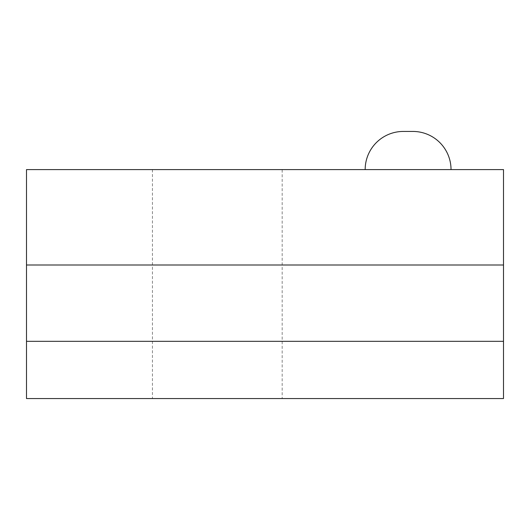 <?xml version="1.0" encoding="UTF-8"?>
<svg xmlns="http://www.w3.org/2000/svg" width="530" height="530" viewBox="0 0 530 530"><rect width="100%" height="100%" fill="white"/><g stroke="black" fill="none" stroke-linecap="round" stroke-linejoin="round"><path stroke-width="0.4" stroke-dasharray="2.65 1.99" d="M365.17 169.6L451.03 169.6L365.17 169.6M282.172 169.6L152.428 169.6L282.172 169.6L282.172 398.56L152.428 398.56L282.172 398.56M152.428 169.6L152.428 398.56M26.5 169.6L503.5 169.6L503.5 265L26.5 265L26.5 169.6M26.5 265L26.5 341.32L503.5 341.32L503.5 398.56L26.5 398.56L26.5 341.32L503.5 341.32L503.5 265M26.5 341.32L503.5 341.32M412.87 131.44L403.33 131.44"/><path stroke-width="0.79" d="M451.03 169.6A38.16 38.16 0 0 0 412.87 131.44L403.33 131.44A38.16 38.16 0 0 0 365.17 169.6M503.5 265L26.5 265L26.5 169.6L503.5 169.6L503.5 398.56L26.5 398.56L26.5 341.32L503.5 341.32M26.5 265L26.5 341.32"/></g></svg>
